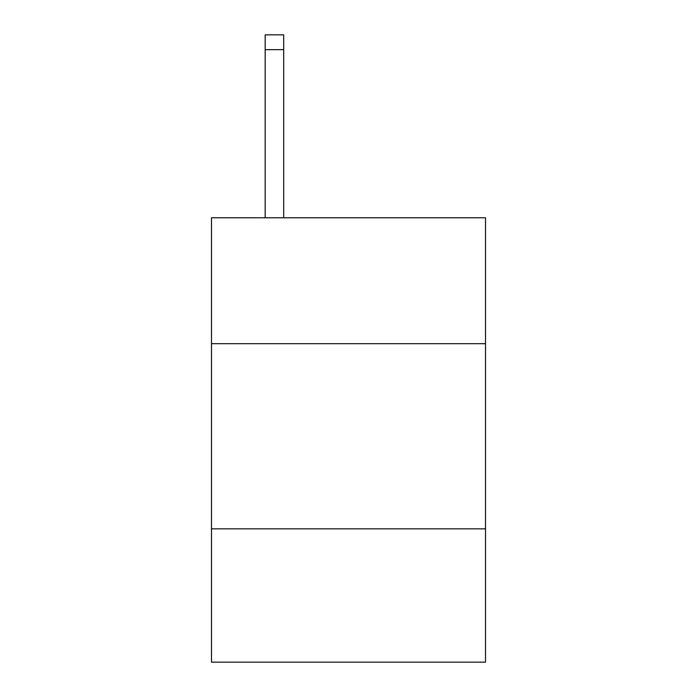 <?xml version="1.0" encoding="UTF-8"?>
<svg xmlns="http://www.w3.org/2000/svg" width="697" height="697" viewBox="0 0 697 697"><rect width="100%" height="100%" fill="white"/><g stroke="black" fill="none" stroke-linecap="round" stroke-linejoin="round"><path stroke-width="1.05" d="M485.513 343.682L485.513 217.778L211.487 217.778L211.487 343.682L485.513 343.682L485.513 662.15L211.487 662.15L211.487 343.682M485.513 528.84L211.487 528.84M283.696 217.778L283.696 49.661L265.182 49.661L265.182 34.85L283.696 34.85L283.696 49.661M265.182 217.778L265.182 49.661"/></g></svg>
